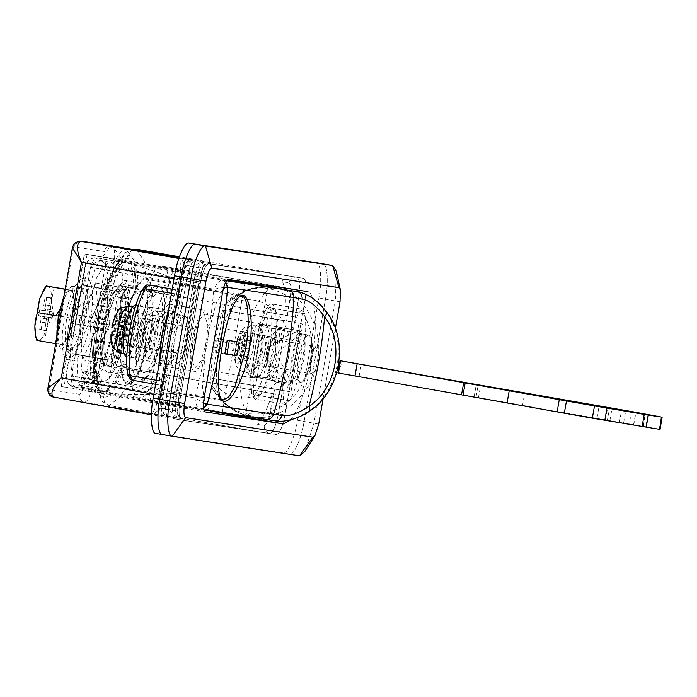 <?xml version="1.0" encoding="UTF-8"?>
<svg xmlns="http://www.w3.org/2000/svg" width="697" height="697" viewBox="0 0 697 697"><rect width="100%" height="100%" fill="white"/><g stroke="black" fill="none" stroke-linecap="round" stroke-linejoin="round"><path stroke-width="0.52" stroke-dasharray="3.48 2.61" d="M125.652 356.437C129.921 357.143 133.85 348.97 137.431 331.92C139.67 317.118 139.13 308.213 135.793 305.199L142.371 306.358C138.119 306.514 134.312 314.748 130.94 331.066C128.762 345.102 129.189 353.945 132.23 357.596L126.357 356.733M132.23 357.596C136.499 358.302 140.428 350.129 144 333.07C146.248 318.276 145.699 309.372 142.371 306.358M119.44 352.734L120.764 352.525C124.362 349.563 127.263 342.236 129.485 330.535L130.539 322.241C131.053 311.289 129.869 306.061 126.985 306.558M136.917 331.842C139.121 316.029 138.267 307.804 134.338 307.177L129.956 312.631L124.885 329.986L123.691 346.792L126.749 354.695L132.221 348.387L136.917 331.842M132.369 306.898L134.338 307.177M113.01 334.412L112.13 335.614L111.372 339.787L111.058 335.588L113.803 319.853L115.528 315.976L114.839 320.115L115.266 321.5L119.509 316.586L119.823 320.777L116.965 324.732L115.772 328.217L115.719 331.877L117.079 336.52L115.353 340.397L113.01 334.412L122.541 336.093L123.578 341.844L115.353 340.397M122.541 336.093L119.596 341.234L119.283 337.043L122.036 329.385L122.027 321.3L123.752 317.423L115.528 315.976M123.752 317.423L124.789 323.181L127.734 318.032L128.056 322.232L125.303 329.89L125.303 337.975L123.578 341.844M124.789 323.181L115.266 321.5M124.118 321.744L114.839 320.115M125.922 322.023L116.643 320.393M127.734 318.032L119.509 316.586M128.056 322.232L119.823 320.777M126.253 326.362L116.965 324.732M125.303 329.89L115.772 328.217M125.007 333.506L115.719 331.877M125.303 337.975L117.079 336.52M123.212 337.531L113.933 335.893M121.409 337.252L112.13 335.614M119.596 341.234L111.372 339.787M119.283 337.043L111.058 335.588M121.086 332.905L111.799 331.275M122.036 329.385L111.834 327.651M122.332 325.769L113.045 324.131M122.027 321.3L113.803 319.853M133.868 331.519C135.436 323.521 137.37 318.947 139.67 317.797L150.064 319.627C152.312 320.28 152.782 325.22 151.467 334.455C149.899 342.454 147.964 347.019 145.664 348.169L135.27 346.339C133.022 345.686 132.552 340.746 133.868 331.519M145.664 348.169C143.408 347.515 142.946 342.575 144.253 333.34C145.821 325.351 147.764 320.777 150.064 319.627M139.67 317.797C141.927 318.451 142.397 323.391 141.082 332.626C139.513 340.624 137.579 345.189 135.27 346.339M142.266 289.847L142.014 290.902C144.506 286.702 146.231 286.972 147.172 291.695L147.93 307.569L139.051 358.424L143.042 360.027L150.143 361.273L159.325 308.64L152.451 307.577L174.938 311.533L169.911 316.394L164.901 330.909M147.93 307.569L152.225 307.386L174.938 311.533M152.451 307.577C144.122 304.816 134.434 360.34 143.268 360.218L172.629 365.228L165.851 381.817L162.018 385.415L159.665 380.867L158.811 365.794M165.72 364.165L162.636 358.005L162.828 342.802M165.755 364.174L172.629 365.228M168.909 307.926L174.842 293.89L178.676 290.292L181.028 294.84L181.812 312.596M101.623 261.026L99.871 260.321L93.433 263.736L85.809 276.552L73.734 319.095C68.123 347.664 70.014 381.729 77.602 382.374L78.526 382.636L84.964 379.212L92.588 366.404L104.663 323.852C109.96 296.687 108.68 263.597 101.623 261.026M84.25 320.951C78.639 349.511 80.53 383.585 88.118 384.221L89.042 384.483L95.489 381.067L103.112 368.251L115.188 325.708C120.476 298.534 119.204 265.444 112.147 262.874L110.396 262.168L103.949 265.583L96.325 278.399L84.25 320.951M79.475 319.984L95.907 283.034L98.922 322.972L82.49 359.913L79.475 319.984L90 321.831L93.006 361.769L109.438 324.819L106.432 284.89L90 321.831L93.006 361.769L109.438 324.819L106.432 284.89L90 321.831L103.147 324.149L106.162 364.078L122.594 327.137L119.579 287.199L103.147 324.149M82.49 359.913L106.162 364.078M95.907 283.034L119.579 287.199M98.922 322.972L122.594 327.137M154.595 333.079C156.503 323.408 158.838 317.963 161.591 316.743L82.69 302.855C85.313 303.796 85.844 309.677 84.293 320.515C82.507 329.698 80.268 335.126 77.559 336.808L156.45 350.687C153.628 350.286 153.009 344.414 154.595 333.079M77.559 336.808C74.736 336.398 74.117 330.535 75.694 319.2C77.611 309.529 79.937 304.084 82.69 302.855M161.591 316.743C164.204 317.675 164.736 323.565 163.185 334.394C161.408 343.577 159.16 349.005 156.45 350.687M262.316 324.305C260.138 324.61 262.656 326.022 269.878 328.531C277.171 328.827 282.163 328.731 284.846 328.235C285.909 329.272 282.93 329.681 275.907 329.454C269.547 327.555 265.017 325.839 262.316 324.305L261.445 324.305L252.14 377.652L252.967 377.905C256.034 377.312 260.878 377.208 267.474 377.574C274.182 379.769 276.848 381.215 275.481 381.912L261.48 376.659C253.839 376.537 250.998 376.955 252.967 377.905M284.846 328.235L275.481 381.912L289.935 384.456L278.87 374.455L261.898 352.011L286.284 336.163L299.379 330.787L300.058 331.763L292.479 340.545L275.472 354.102L286.885 372.729L290.998 383.716L289.935 384.456M142.737 372.154C147.276 376.241 157.33 354.79 160.484 333.793C163.952 315.985 163.115 294.291 158.489 292.601L157.339 292.139L148.121 302.786L140.202 330.674C136.525 349.397 137.762 371.736 142.737 372.154L105.264 365.559C109.795 369.645 119.849 348.204 123.012 327.198C126.479 309.39 125.643 287.695 121.017 286.014L119.867 285.543L110.649 296.19L102.729 324.079C99.052 342.811 100.29 365.141 105.264 365.559M141.325 379.604C146.701 384.448 158.628 358.999 162.375 334.081C166.487 312.953 165.494 287.216 160.005 285.212L158.646 284.664L153.636 287.321L147.703 297.288L138.311 330.387C133.946 352.604 135.418 379.098 141.325 379.604L154.473 381.912C159.848 386.757 171.776 361.316 175.522 336.398C179.643 315.262 178.641 289.525 173.152 287.53L171.793 286.981L166.783 289.638L160.859 299.605L151.458 332.696C147.093 354.912 148.566 381.416 154.473 381.912M157.696 364.993C161.146 368.112 168.822 351.758 171.227 335.736C173.806 319.113 173.3 308.64 169.702 304.319L168.831 303.97L161.8 312.082L155.762 333.358C153.105 350.887 153.749 361.429 157.696 364.993L158.114 365.123M193.853 371.362C197.312 374.472 204.979 358.119 207.384 342.096C209.963 325.473 209.457 315.009 205.868 310.688L204.988 310.331L197.957 318.442L191.919 339.718C189.262 357.247 189.906 367.789 193.853 371.362L158.114 365.115M198.384 320.698L192.86 339.866L191.536 359.086L194.968 367.755L201.137 360.628L206.443 341.948L207.898 325.665L204.369 314.077L198.384 320.698M105.813 359.443L108.07 359.791L120.686 331.423L122.236 322.493L119.928 291.834L117.671 291.485L105.055 319.853L103.496 328.784L105.813 359.443L72.932 353.658L70.624 322.999L72.183 314.068L84.799 285.709L86.019 285.596L87.055 286.049L89.364 316.717L87.813 325.638L75.198 354.006L72.932 353.658M108.07 359.791L75.198 354.006M120.686 331.423L87.813 325.638M122.236 322.493L89.364 316.717M119.928 291.834L87.055 286.049M117.671 291.485L84.799 285.709M105.055 319.853L72.183 314.068M103.496 328.784L70.624 322.999M259.885 324.41L266.463 325.569C262.185 324.863 258.265 333.035 254.684 350.086C252.445 364.888 252.985 373.792 256.322 376.807L249.744 375.648C253.996 375.491 257.803 367.249 261.175 350.94C263.353 336.904 262.926 328.06 259.885 324.41C255.616 323.704 251.687 331.877 248.106 348.927C245.867 363.729 246.416 372.634 249.744 375.648M256.322 376.807C260.573 376.65 264.381 368.408 267.744 352.098C269.922 338.062 269.495 329.219 266.463 325.569M248.298 366.439L253.229 349.554L254.37 332.939L251.417 325.525L250.249 325.769C246.651 328.723 243.75 336.059 241.528 347.759L240.474 356.045C239.96 366.997 241.145 372.233 244.028 371.736L248.298 366.439M250.319 373.679L251.199 373.67L255.581 368.216L260.652 350.861L261.828 333.767L258.787 326.152L253.255 332.626L248.629 349.014L247.435 365.812L250.319 373.679L244.028 371.736M239.001 340.537L243.244 335.623L243.567 339.814L240.709 343.76L239.507 347.237L239.463 350.905L240.813 355.557L239.097 359.434L236.753 353.449L235.874 354.651L235.116 358.824L234.793 354.625L235.542 350.303L237.546 338.881L239.263 335.013L238.574 339.143L239.001 340.537L248.533 342.21L247.496 336.459L239.263 335.013M248.533 342.21L251.478 337.069L251.791 341.26L249.038 348.918L249.047 357.003L247.322 360.88L239.097 359.434M247.322 360.88L246.285 355.122L243.34 360.271L243.026 356.071L245.78 348.413L245.771 340.328L247.496 336.459M246.285 355.122L236.753 353.449M246.956 356.559L237.677 354.921M245.152 356.28L235.874 354.651M243.34 360.271L235.116 358.824M243.026 356.071L234.793 354.625M244.821 351.941L235.542 350.303M245.78 348.413L236.248 346.74M246.067 344.797L236.788 343.168M245.771 340.328L237.546 338.881M247.862 340.772L238.574 339.143M249.665 341.051L240.378 339.422M251.478 337.069L243.244 335.623M251.791 341.26L243.567 339.814M249.996 345.398L240.709 343.76M249.038 348.918L244.037 347.977C245.501 338.35 245.135 332.574 242.965 330.648L241.885 330.761L237.146 339.866L234.758 353.423L237.146 339.866C238.627 333.802 241.45 329.402 245.597 326.675L251.329 325.516L258.692 326.135M248.751 352.534L239.463 350.905M249.047 357.003L240.813 355.557M294.239 381.329C290.483 380.24 289.699 372.006 291.886 356.62C294.509 343.29 297.732 335.675 301.566 333.767C305.321 334.848 306.096 343.081 303.918 358.467C301.296 371.797 298.072 379.421 294.239 381.329L270.384 377.182C274.296 377.033 277.807 369.445 280.908 354.425C282.912 341.495 282.52 333.349 279.724 329.986L277.371 330.265L270.715 344.266L268.876 352.569L269.295 376.18L270.384 377.182M301.566 333.767L308.144 334.917C311.89 336.006 312.674 344.24 310.487 359.626C307.874 372.956 304.641 380.571 300.808 382.487L299.963 382.383C303.883 382.244 307.394 374.655 310.487 359.626C312.5 346.697 312.108 338.559 309.311 335.196L279.07 329.716M300.808 382.487C297.061 381.398 296.277 373.165 298.464 357.779C301.078 344.449 304.31 336.834 308.144 334.917M170.495 362.309C166.74 361.22 165.964 352.987 168.143 337.601C170.765 324.271 173.989 316.656 177.822 314.739C181.577 315.828 182.361 324.061 180.174 339.448C177.552 352.778 174.328 360.401 170.495 362.309L146.64 358.162C150.552 358.014 154.063 350.425 157.165 335.405C159.169 322.476 158.777 314.33 155.98 310.967L153.628 311.245L146.98 325.246L145.133 333.549L145.551 357.16L146.64 358.162M177.822 314.739L184.4 315.898C188.146 316.987 188.931 325.22 186.752 340.606C184.13 353.937 180.906 361.551 177.064 363.468L176.228 363.364C180.14 363.215 183.651 355.636 186.752 340.606C188.756 327.677 188.364 319.531 185.568 316.177L155.335 310.696M177.064 363.468C173.318 362.379 172.534 354.146 174.72 338.759C177.334 325.429 180.567 317.815 184.4 315.898M176.193 308.457L177.09 304.502L182.161 305.417C179.521 316.185 175.478 326.423 170.024 336.137C171.863 347.132 172.203 358.136 171.035 369.166L166.182 368.277L166.461 364.2L170.024 336.137L173.309 319.897L177.308 304.528C182.553 286.85 188.181 274.209 194.184 266.585C198.41 262.56 203.681 261.096 210.006 262.185L282.311 274.906C281.475 274.662 281.579 276.953 282.625 281.788L289.168 282.79C290.3 278.765 292.888 276.892 296.931 277.153L296.931 277.153C299.815 278.931 300.346 285.988 298.534 298.333L278.364 413.852C275.899 426.094 272.989 432.628 269.652 433.447L175.104 418.914C172.246 417.146 171.715 410.08 173.536 397.743L193.696 282.215C196.171 269.974 199.072 263.44 202.409 262.621L303.509 278.312C306.392 280.081 306.924 287.147 305.103 299.492L284.942 415.011C282.468 427.252 279.567 433.787 276.23 434.606L181.708 420.073C178.824 418.296 178.284 411.239 180.105 398.893L200.266 283.374C202.74 271.133 205.65 264.599 208.978 263.78L303.509 278.312C306.392 280.081 306.924 287.147 305.103 299.492L284.942 415.011C282.468 427.252 279.567 433.787 276.23 434.606L181.725 420.073L151.38 414.732L181.725 420.073C178.798 418.374 178.266 411.317 180.122 398.902L200.283 283.374L174.006 278.748M299.449 455.838L289.595 454.104C293.576 456.274 301.566 438.317 304.11 421.45L325.464 299.126C328.784 282.381 327.311 262.969 322.798 263.832C327.311 262.969 328.784 282.381 325.464 299.126L304.11 421.45C301.566 438.317 293.576 456.274 289.595 454.104L162.41 434.553L283.017 452.945C286.998 455.115 294.988 437.158 297.541 420.291L318.886 297.976C322.206 281.222 320.742 261.811 316.22 262.673M155.84 433.395L283.017 452.945M146.779 279.506C140.899 274.209 127.865 302.01 123.77 329.245C119.274 352.342 120.363 380.466 126.357 382.653L127.847 383.254L133.327 380.344L139.801 369.454L150.073 333.288C154.839 309.006 153.235 280.046 146.779 279.506L239.942 295.807M242.112 296.277C236.231 290.98 223.197 318.79 219.102 346.017C214.606 369.114 215.695 397.238 221.69 399.425M229.296 340.606L217.307 338.542L214.929 352.133L224.835 353.658M214.929 352.133L224.791 353.867M229.33 340.397L239.193 342.131M217.307 338.542L227.17 340.284M338.402 373.026L659.571 429.387M463.705 382.627L461.571 394.859L463.461 395.147L461.519 394.807M643.322 426.52L607.418 420.491L643.322 426.52L645.457 414.288M647.992 414.75L645.744 426.965L647.879 414.732M609.439 408.242L607.305 420.474L609.553 408.259M522.55 405.253L524.684 393.021M474.117 396.785L476.251 384.552M359.068 376.546L361.203 364.313M463.461 395.147L465.596 382.914M123.517 329.202C118.202 355.949 120.781 386.504 128.021 384.308C134.338 386.844 146.422 359.033 150.325 333.323C155.64 306.584 153.061 276.029 145.821 278.225C139.505 275.681 127.42 303.5 123.517 329.202M223.998 401.219L128.021 384.308M242.652 295.24L145.821 278.225M259.746 386.574L274.601 389.092L250.859 384.953L245.614 415.046L248.263 415.891C236.074 413.556 220.836 404.077 211.557 387.253L210.895 383.986C210.677 372.851 211.714 360.584 214.023 347.202L215.207 340.406C217.577 327.032 220.757 315.07 224.765 304.537L226.577 301.54C228.677 299.902 230.306 300.799 231.465 304.232C261.157 287.547 296.495 319.723 288.593 356.193C283.688 393.134 239.533 411.77 217.168 386.147C214.903 389.083 213.047 389.484 211.609 387.349C225.114 409.226 243.68 417.66 267.308 412.65C287.826 408.085 307.769 384.178 311.071 360.183C316.089 336.485 305.408 307.342 287.626 296.216C267.073 283.644 246.721 285.413 226.577 301.54L249.988 288.61L269.983 286.85M269.434 418.67L267.308 419.132L263.1 418.662L251.251 416.588L251.329 416.118C245.449 414.741 244.159 414.628 247.479 415.769C232.693 412.066 221.515 402.735 213.927 387.767C221.733 402.396 232.92 411.709 247.496 415.691L256.043 417.05C263.597 417.468 268.057 418.008 269.434 418.67L274.601 389.092M285.631 289.551L291.668 291.512C290.457 291.729 286.066 290.701 278.495 288.436L276.456 287.948M269.992 286.789C266.463 286.815 267.7 287.199 273.703 287.948L273.782 287.478M268.972 286.737L267.97 286.911L262.725 317.004L286.502 321.151L271.603 318.616M286.511 321.151L291.668 291.512M96.953 257.881L125.965 262.342L96.953 257.881C97.955 257.036 85.862 257.759 85.078 266.315L85.513 266.376C87.212 260.338 91.098 257.515 97.153 257.916L98.425 258.16C94.644 258.151 92.039 261.209 90.601 267.343L71.625 376.066C70.937 382.278 72.357 386.007 75.895 387.271L73.769 386.852C69.369 386.391 66.816 382.453 66.102 375.038L66.537 375.099C66.041 381.39 68.742 385.371 74.623 387.027L103.435 391.453C96.203 388.769 92.396 384.622 92.021 379.02L71.625 376.066L194.899 397.9C204.299 362.205 210.625 325.961 213.874 289.177L90.601 267.343L110.997 270.288C113.263 265.087 118.246 262.438 125.965 262.342L227.022 280.055M223.676 287.425L213.874 289.177C216.837 283.426 219.572 280.394 222.073 280.055L225.732 281.963M98.425 258.16L174.494 271.656C172.264 271.969 170.495 275.176 169.205 281.292L150.23 390.015C149.35 396.236 149.933 399.825 151.963 400.766L199.542 409.165C197.286 408.067 195.744 404.304 194.899 397.9L203.524 402.84M203.594 408.625L199.542 409.165L203.576 408.494M297.532 291.729C307.081 293.306 316.499 299.954 325.787 311.681C348.378 340.119 339.308 392.062 308.388 411.343C295.606 419.306 284.472 422.478 274.993 420.84L263.1 418.662M269.974 286.876C254.893 285.787 241.206 290.832 228.895 302.019L247.444 289.839L268.249 286.624M213.927 387.767C213.151 387.793 212.141 386.53 210.895 383.986M224.765 304.537C226.778 302.568 228.154 301.731 228.895 302.019M211.81 378.227L223.667 310.27L277.659 319.331L302.812 324L290.954 391.958L211.81 378.227L287.094 391.2L298.952 323.251L267.482 317.98L255.625 385.938M223.667 310.27L267.482 317.98M277.659 319.331L265.801 387.288M273.703 287.948C263.17 287.835 247.574 317.553 243.436 345.616L215.207 340.406M214.023 347.202L242.251 352.412C236.632 380.24 241.31 413.077 251.329 416.118M242.251 352.412L243.436 345.616M103.435 391.453L222.334 412.145L251.251 416.588M217.168 386.147L218.388 379.168M230.245 311.21L231.465 304.232M91.202 388.395L89.835 353.057L96.404 308.283L108.627 269.478L122.315 250.005L126.314 249.212L133.946 260.347L136.342 286.876L135.218 291.607L130.147 299.335L125.721 335.179L115.998 367.075L109.359 378.436L102.947 382.026L97.214 373.392L92.614 387.419L91.202 388.395L91.568 388.996L78.412 386.687L78.055 386.077L76.687 350.739L83.257 305.966L95.48 267.169L109.168 247.696L113.167 246.895L120.799 258.029L123.195 284.568L122.071 289.299L116.991 297.027L112.574 332.861L102.842 364.758L96.212 376.119L89.8 379.717L84.058 371.074L79.458 385.101L78.055 386.077L91.202 388.395M84.058 371.074L97.214 373.392M116.991 297.027L130.147 299.335M264.825 351.645C263.257 359.643 261.314 364.217 259.014 365.359L269.399 367.188C267.151 366.535 266.681 361.595 267.997 352.368C269.565 344.37 271.499 339.796 273.799 338.646L263.414 336.825C265.662 337.47 266.132 342.419 264.825 351.645M273.799 338.646C276.056 339.3 276.526 344.24 275.21 353.475C273.642 361.473 271.708 366.038 269.399 367.188M259.014 365.359C256.766 364.705 256.296 359.765 257.602 350.539C259.179 342.541 261.114 337.967 263.414 336.825M251.521 391.47L250.763 375.596L259.563 324.497L265.757 309.921C268.249 305.73 269.966 305.992 270.906 310.714C274.452 330.404 266.733 374.664 256.679 392.263C254.178 396.454 252.462 396.192 251.521 391.47L251.399 392.568L253.821 394.685L256.174 399.233L260.007 395.635L256.679 392.263M265.757 309.921L259.641 324.741L262.22 324.297L269.321 325.543L260.138 378.183L289.499 383.193C297.828 385.955 307.516 330.43 298.682 330.561L269.321 325.543L291.808 329.498L298.586 312.909L302.42 309.311L304.772 313.859C308.553 334.856 300.311 382.078 289.595 400.845L285.761 404.434L283.4 399.886L282.616 382.139L289.499 383.193M289.595 400.845L260.007 395.635C270.732 376.868 278.966 329.655 275.184 308.658L272.832 304.11L268.998 307.708L262.22 324.297L253.037 376.929L250.606 375.84L251.399 392.577C253.002 397.595 254.588 399.817 256.174 399.233L285.761 404.434M291.808 329.498L276.195 326.597C285.029 326.475 275.341 382 267.012 379.238M283.4 399.886L253.821 394.685L253.037 376.929L282.616 382.139M56.684 337.853L60.264 348.552C63.793 351.741 71.634 335.013 74.091 318.642C76.731 301.653 76.217 290.945 72.54 286.528L71.643 286.171L64.124 295.223M68.811 350.06C72.34 353.24 80.181 336.52 82.638 320.15C85.278 303.151 84.764 292.452 81.087 288.035L80.19 287.669L73.002 295.972L66.834 317.719C64.115 335.632 64.777 346.409 68.811 350.06L60.264 348.552M66.999 359.53C71.617 363.686 81.837 341.87 85.051 320.515C88.58 302.402 87.726 280.342 83.021 278.634L81.854 278.155L72.479 288.976L64.42 317.344C60.683 336.39 61.946 359.103 66.999 359.53L72.261 360.454C76.87 364.609 87.099 342.802 90.305 321.439C93.834 303.326 92.98 281.266 88.275 279.558L87.108 279.088L77.733 289.908L69.683 318.268C65.945 337.313 67.2 360.027 72.261 360.454M36.81 340.363L63.087 344.823L65.013 342.227L69.717 332.086L63.061 344.806L55.124 343.586M56.344 339.796L55.899 315.793M64.612 289.22L70.928 290.248C68.297 290.205 65.535 294.378 62.66 302.768L64.481 293.193M62.66 302.768L62.556 303.073C56.893 319.609 56.222 344.745 61.441 344.606L65.013 342.227M59.541 309.956L62.556 303.073M65.187 289.15L72.549 290.44L74.518 304.589L73.542 293.716L70.928 290.248L72.575 290.457L73.542 293.716M44.747 341.582L46.708 328.043L53.469 315.009L71.774 318.233L69.822 331.781L74.509 304.911L71.774 318.233M53.469 315.009L51.508 300.538L54.235 287.216M47.684 323.068L46.359 330.474L44.913 330.247L46.394 318.904L45.732 316.952L43.876 316.534L44.878 310.827L46.769 310.984L48.058 309.329L50.515 298.133L51.961 298.36L50.48 309.703L51.142 311.655L52.998 312.073L51.996 317.78L50.106 317.623L48.816 319.278L47.684 323.068L42.421 322.145L41.097 329.55L39.651 329.324L41.132 317.98L40.47 316.029L38.623 315.61L39.616 309.904L41.506 310.06L42.805 308.405L45.261 297.21L46.699 297.436L45.227 308.78L45.889 310.731L47.736 311.15L46.743 316.856L44.843 316.699L43.554 318.346L42.421 322.145M50.515 298.133L45.261 297.21L50.515 298.133M46.359 330.474L39.651 329.324L46.359 330.474M48.816 319.278L43.554 318.346M50.106 317.623L44.843 316.699M51.996 317.78L46.743 316.856M52.998 312.073L47.736 311.15M51.142 311.655L45.889 310.731M50.48 309.703L45.227 308.78M50.698 305.765L45.444 304.842M49.191 305.539L43.937 304.615M48.058 309.329L42.805 308.405M46.769 310.984L41.506 310.06M44.878 310.827L39.616 309.904M43.876 316.534L38.623 315.61M45.732 316.952L40.47 316.029M46.394 318.904L41.132 317.98M46.176 322.842L40.914 321.909M35.817 337.087L38.431 340.563C41.071 340.598 43.824 336.424 46.708 328.043M51.508 300.538C51.63 291.729 50.437 286.955 47.919 286.197L44.355 288.584M46.812 327.729L51.5 300.86M310.897 359.913C312.43 352.177 314.295 347.82 316.499 346.836L273.764 339.317C275.855 340.066 276.282 344.78 275.036 353.449C273.616 360.793 271.821 365.132 269.652 366.474L312.387 373.993C310.13 373.679 309.634 368.983 310.897 359.913M269.652 366.474C267.395 366.16 266.899 361.464 268.162 352.394C269.695 344.658 271.56 340.302 273.764 339.317M316.499 346.836C318.59 347.585 319.017 352.299 317.771 360.968C316.351 368.312 314.556 372.651 312.387 373.993M187.162 340.885C188.687 333.149 190.551 328.792 192.755 327.817L150.021 320.298C152.112 321.047 152.538 325.76 151.301 334.429C149.872 341.774 148.078 346.113 145.908 347.454L188.643 354.973C186.387 354.651 185.89 349.955 187.162 340.885M145.908 347.454C143.652 347.132 143.155 342.436 144.427 333.366C145.952 325.63 147.816 321.273 150.021 320.298M192.755 327.817C194.846 328.566 195.273 333.279 194.036 341.948C192.607 349.293 190.812 353.632 188.643 354.973M107.46 371.893C112.644 376.563 124.144 352.029 127.76 327.999C131.724 307.63 130.766 282.808 125.477 280.882L124.162 280.351L113.611 292.522L104.55 324.436C100.342 345.86 101.762 371.414 107.46 371.893L141.648 377.905C146.832 382.583 158.332 358.049 161.939 334.02C165.912 313.641 164.954 288.819 159.665 286.894L158.35 286.362L147.799 298.543L138.738 330.448C134.53 351.872 135.95 377.425 141.648 377.905M167.097 334.813L170.382 287.356L167.315 271.699L161.904 265.975L154.926 269.678L146.666 283.566L133.589 329.655C130.827 345.128 129.677 359.974 130.13 374.202L133.066 391.984L138.686 398.475L144.645 395.922L151.624 385.877C158.524 371.649 163.682 354.625 167.097 334.813M290.78 419.803L296.269 411.326C303.169 397.09 308.327 380.074 311.742 360.262C318.207 327.59 315.358 289.743 306.549 291.424L234.227 278.704L230.332 279.715M229.304 280.438L216.018 303.631L205.903 342.384L202.452 386.931L204.901 403.319L209.658 410.725M105.918 365.681C110.457 369.758 120.511 348.317 123.665 327.311C127.133 309.503 126.296 287.809 121.67 286.127L120.52 285.665L111.302 296.303L103.383 324.201C99.706 342.924 100.943 365.254 105.918 365.681L108.549 366.143C113.088 370.229 123.142 348.779 126.296 327.773C129.764 309.965 128.928 288.27 124.301 286.589L123.151 286.127L113.933 296.765L106.014 324.663C102.337 343.386 103.574 365.716 108.549 366.143M144.288 325.987L142.702 333.105L143.059 353.344L143.991 354.198C147.355 354.076 150.36 347.568 153.018 334.691L154.02 320.045L151.423 313.511L149.986 313.981L144.288 325.987M185.568 316.177C181.629 315.523 178.014 323.051 174.72 338.759C172.656 352.386 173.152 360.593 176.228 363.364M268.031 345.006L266.446 352.124L266.803 372.364L267.735 373.217C271.098 373.095 274.104 366.596 276.761 353.71L277.763 339.064L275.158 332.53L273.729 333.009L268.031 345.006M309.311 335.196C305.373 334.543 301.757 342.07 298.464 357.779C296.391 371.414 296.896 379.612 299.963 382.383M203.149 266.89C206.085 263.231 208.464 261.819 210.285 262.664L192.555 259.937C188.512 259.676 185.933 261.558 184.792 265.583L202.418 268.293L205.258 261.671L210.18 262.647C206.138 262.386 203.559 264.268 202.418 268.293L198.967 281.71L178.807 397.238L177.517 410.995L159.892 408.285C156.982 412.066 153.845 413.879 150.482 413.739L182.902 418.941L177.97 417.965L177.517 410.995C177.221 415.159 179.016 417.817 182.902 418.941M163.342 394.859L183.503 279.331L184.792 265.583C183.328 261.096 180.985 258.387 177.761 257.446C180.645 259.223 181.176 266.28 179.356 278.626L159.195 394.145L163.342 394.859L159.892 408.285C159.596 412.45 161.39 415.107 165.276 416.231M179.007 257.663L210.041 262.63M228.346 279.41L112.383 259.005C139.487 265.487 167.437 275.097 196.24 287.844L222.535 292.47M204.16 397.795L177.857 393.169C146.457 395.321 116.922 394.772 89.26 391.514L61.449 386.53L95.106 391.705L174.145 405.532L203.89 410.106M89.477 391.548L205.223 411.918L89.477 391.548M162.732 408.276C160.807 407.1 160.449 402.387 161.66 394.162L166.182 368.277C165.145 386.591 166.174 400.261 169.275 409.287L162.732 408.276C162.436 412.45 164.231 415.098 168.116 416.231L108.985 405.506L120.956 396.323L133.022 369.079L272.405 393.605C267.709 407.789 262.813 418.087 257.716 424.49C255.076 428.786 254.187 431.025 255.05 431.199L269.652 433.447C272.989 432.628 275.899 426.094 278.364 413.852L284.942 415.011L278.364 413.852L281.632 395.164L272.405 393.605M255.05 431.199L182.727 418.479C176.393 417.459 171.906 414.393 169.275 409.287M177.308 304.528L181.603 278.608C182.658 271.952 184.67 266.707 187.632 262.891C188.129 261.27 190.664 260.277 195.256 259.92L195.395 259.937C192.058 260.756 189.157 267.291 186.683 279.532L182.161 305.417M282.625 281.788C285.282 289.386 286.415 300.607 286.049 315.453L295.267 317.022L298.534 298.333L305.103 299.492L298.534 298.333C300.346 285.988 299.815 278.931 296.931 277.153L209.004 263.78C205.659 264.494 202.757 271.028 200.283 283.374M121.949 357.265L121.757 359.112L111.903 357.378L110.962 355.801L110.936 356.559L112.086 355.522L111.903 357.378L113.96 365.725L112.975 364.148L110.962 355.993C117.035 336.337 120.537 316.29 121.461 295.842L122.811 294.875L132.665 296.608L132.221 298.421C131.315 318.424 127.891 338.036 121.949 357.265L112.086 355.522C118.028 336.303 121.452 316.682 122.358 296.687L121.461 295.842L126.349 288.114L121.618 295.319M136.481 249.247L144.549 261.732L146.666 290.937C142.571 290.44 139.679 291.111 138.006 292.94C138.172 263.239 133.336 251.112 123.517 256.583C115.101 261.541 102.868 293.733 98.111 323.443C92.518 353.03 93.171 387.192 99.453 394.424C106.911 402.544 115.606 392.498 125.556 364.296C126.514 366.561 129.006 368.155 133.022 369.079L113.96 365.725L116.608 366.134L130.243 287.983L128.353 289.063L126.14 288.724L127.603 287.582L286.049 315.453M295.267 317.022L127.568 287.573L122.811 294.875L122.358 296.687L132.221 298.421M281.632 395.164L116.608 366.134L115.188 364.487L112.975 364.148L112.975 364.801L110.936 356.559M72.392 247.862L73.812 246.834L104.254 251.521C106.171 252.697 106.528 257.411 105.317 265.635L85.156 381.154C83.509 389.318 81.566 393.674 79.345 394.223C79.049 398.388 80.843 401.045 84.738 402.169L54.296 397.49C50.402 396.366 48.607 393.709 48.903 389.545L73.473 246.843L79.031 241.171M73.812 246.834C74.945 242.817 77.533 240.935 81.566 241.197M52.118 396.785L47.901 388.177M323.103 398.78L335.379 328.444M336.294 271.333L335.327 300.869L313.972 423.184L304.737 451.639M112.383 259.005L84.354 253.987L61.231 386.495L84.581 254.022L118.229 259.188L95.106 391.705M234.227 278.704L197.277 273.024L118.229 259.188M132.665 296.608L133.815 294.857L136.969 294.526L138.006 292.94M133.815 294.857C133.963 267.273 129.476 256.017 120.354 261.087C112.548 265.705 101.187 295.589 96.77 323.181C91.577 350.652 92.178 382.374 98.016 389.083C104.942 396.628 113.019 387.305 122.254 361.116L125.111 362.484L125.556 364.296M122.254 361.116L121.757 359.112M136.969 294.526L135.131 269.138L128.109 258.282L123.16 259.894L109.743 282.755L98.965 323.574L95.297 365.489L100.255 391.174L104.201 394.153L114.613 386.173L125.111 362.484M110.962 335.353L112.905 344.98L113.986 344.867C116.591 342.732 118.69 337.426 120.302 328.958L121.06 322.955L118.987 311.568L113.402 320.847M112.905 344.98L112.905 334.543M132.43 380.213L136.263 376.615L143.042 360.027L152.225 307.386L151.441 289.638L149.088 285.082M165.851 381.817L136.263 376.615L132.935 373.235C130.435 377.434 128.718 377.173 127.778 372.451C124.232 352.76 131.96 308.492 142.014 290.902M139.051 358.424L132.935 373.235M127.656 373.548L127.778 372.451M147.172 291.695L151.441 289.638L181.028 294.84M171.462 293.298L174.842 293.89M156.285 380.274L159.665 380.867M207.898 325.665L292.479 340.545M234.811 352.673C233.251 370.638 241.197 365.411 244.037 347.977M242.965 330.648L239.141 340.415M202.409 262.621L208.978 263.78M193.696 282.215L200.266 283.374M173.536 397.743L180.105 398.893M297.541 420.291L318.686 424.125M318.886 297.976L340.031 301.81M605.571 419.577L607.706 407.344M633.59 424.508L635.725 412.275M633.712 425.118L635.847 412.885M629.565 424.403L631.7 412.18M609.849 420.936L611.983 408.703M619.45 422.338L621.585 410.106M623.597 423.053L625.732 410.821M596.989 418.078L599.124 405.846M478.499 397.499L480.634 385.275M476.007 397.072L478.142 384.849M339.561 373.2L341.696 360.968M659.275 429.291L661.409 417.059M643 426.198L645.134 413.966M174.494 271.656L222.073 280.055L225.662 282.085M199.542 409.165L74.623 387.027M222.169 280.072L226.473 280.734M265.94 419.376L203.82 409.827M256.043 417.05C281.841 421.119 313.998 391.845 317.283 361.307C324.541 331.441 304.171 293.184 278.495 288.436M172.577 403.624L195.108 274.505M222.334 412.145L244.874 283.034M106.833 392.054L129.363 262.943M92.021 379.02L110.997 270.288M66.537 375.099L85.513 266.376M79.458 385.101L92.614 387.419M122.071 289.299L135.218 291.607M123.195 284.568L136.342 286.876M298.586 312.909L268.998 307.708L266.69 308.118L266.001 308.867C271.046 301.958 271.638 304.545 272.832 304.11L302.42 309.311M304.772 313.859L275.184 308.658L270.906 310.714M166.182 368.277L161.66 394.162L166.522 395.051C164.701 407.397 165.233 414.454 168.116 416.231C163.656 414.227 161.556 412.415 161.774 410.794C160.301 406.22 160.188 400.662 161.443 394.127M171.035 369.166L166.522 395.051L176.385 396.785L196.545 281.266C199.02 269.025 201.921 262.49 205.258 261.671L195.395 259.937C191.353 259.676 188.765 261.549 187.632 265.574L194.184 266.585M187.632 265.574C185.411 266.123 183.477 270.48 181.821 278.643L199.081 281.727L203.149 266.873M289.168 282.79C291.093 283.975 291.451 288.68 290.24 296.913L286.972 315.602M290.24 296.913L298.534 298.333M273.337 393.744L270.079 412.432C268.423 420.596 266.489 424.952 264.268 425.492L257.716 424.49M264.268 425.492C263.971 429.666 265.766 432.314 269.652 433.447M270.079 412.432L278.364 413.852M130.243 287.983L127.603 287.582M128.353 289.063L115.188 364.487M79.345 394.223L48.903 389.545M85.156 381.154L93.45 382.583L113.611 267.056C115.432 254.71 114.9 247.653 112.017 245.875C107.974 245.614 105.386 247.496 104.254 251.521M84.738 402.169C88.075 401.35 90.976 394.824 93.45 382.583L159.195 394.145C156.72 406.395 153.819 412.92 150.482 413.739L84.738 402.169M105.317 265.635L183.503 279.331M178.807 397.238L177.726 412.554C177.962 416.841 182.98 419.603 182.989 418.914L177.979 417.965C175.095 416.196 174.564 409.13 176.385 396.785L178.807 397.238M153.845 394.267L180.122 398.902M178.807 258.465L209.004 263.78M177.979 417.965L168.116 416.231L177.953 417.965M197.277 273.024L174.145 405.532M196.24 287.844L177.857 393.169M87.081 254.492L63.958 387.009M180.689 270.183L157.566 402.692M133.319 249.631L130.792 251.103L115.353 277.389L102.964 324.34L98.747 372.538L104.437 402.073L108.985 405.506L101.474 400.975L94.034 372.006L97.955 323.025L106.258 288.732L114.726 267.404L125.364 252.68L131.838 249.369M135.985 294.352L134.138 268.964L127.124 258.108L122.175 259.72L108.758 282.581L97.981 323.399L94.313 365.315L99.262 391L103.217 393.979L113.628 385.999L124.127 362.309M124.083 353.989L126.584 354.66M172.185 289.15L178.676 290.292M155.588 384.282L162.018 385.415M99.959 260.329L110.474 262.185M88.963 384.474L78.439 382.618M157.391 292.148L119.919 285.552M158.707 284.672L171.863 286.99M168.874 303.97L205.031 310.339M194.933 367.746L252.462 377.87M299.379 330.787L284.907 328.243M204.369 314.077L261.898 324.192M290.998 383.716L300.058 331.763M118.899 291.381L86.027 285.596M106.841 359.905L73.969 354.12M243.192 371.754C240.204 370.76 238.043 369.044 236.701 366.587L235.743 364.418L234.758 353.423M127.778 383.237L221.663 399.756M75.851 387.262L151.946 400.766M85.078 266.315L66.102 375.038M102.947 382.026L89.8 379.717M126.314 249.212L113.167 246.895M250.615 375.805L259.563 324.497M71.686 286.179L80.233 287.678M81.906 278.164L87.169 279.096M51.308 298.002L46.046 297.07M45.566 330.605L40.313 329.681M158.411 286.371L124.223 280.36M162 265.993L306.636 291.442M211.008 411.195L138.686 398.475M120.581 285.674L123.203 286.136M143.059 353.344L145.551 357.16M153.628 311.245L149.986 313.981M266.803 372.364L269.295 376.18M277.371 330.265L273.729 333.009M166.461 364.2L165.964 368.243M177.09 304.502L181.603 278.608M121.391 296.025C120.485 316.351 117.009 336.276 110.962 355.801M178.92 397.246L199.081 281.727M128.109 258.282L121.348 259.72C115.057 264.616 109.211 275.777 103.827 293.21L96.752 322.938C93.851 340.023 92.675 354.878 93.206 367.502C93.433 382.531 96.77 391.357 103.217 393.979L104.201 394.153M282.311 274.906L179.382 256.792"/><path stroke-width="1.05" d="M135.793 305.199C131.541 305.356 127.734 313.598 124.371 329.908C122.193 343.943 122.62 352.787 125.652 356.437L126.871 356.82M113.402 320.847L111.834 327.651L113.402 320.847C119.64 307.342 117.087 308.745 127.586 306.497L122.716 311.855L117.784 328.74L116.626 345.076L119.431 352.726L124.083 353.989M162.828 342.802L164.901 330.909M158.811 365.794L161.756 336.538L168.909 307.926M335.379 328.444L340.031 301.81L340.415 289.996L338.96 287.687L211.783 268.136C209.562 268.685 207.628 273.041 205.972 281.205L184.627 403.519C183.416 411.744 183.773 416.457 185.69 417.634L312.875 437.185L314.983 435.512L304.737 451.639L299.449 455.838L172.272 436.287C167.759 437.15 166.295 417.738 169.606 400.993L159.752 399.259C156.433 416.004 157.897 435.416 162.41 434.553L162.41 434.553C157.897 435.416 156.433 416.004 159.752 399.259L181.098 276.936L159.752 399.259L153.174 398.1C149.855 414.846 151.319 434.266 155.84 433.395L172.272 436.287L155.84 433.395M316.316 262.691L189.044 243.122C185.062 240.953 177.073 258.909 174.52 275.785L153.174 398.1M184.627 403.519L169.606 400.993L190.961 278.678C193.505 261.802 201.494 243.845 205.484 246.015L195.622 244.281C191.631 242.112 183.642 260.068 181.098 276.936C183.642 260.068 191.631 242.112 195.622 244.281L322.798 263.832L189.044 243.122M322.894 263.849L316.272 262.682M221.062 398.911L223.179 400.026L228.66 397.116L235.133 386.225L245.396 350.06C250.171 325.778 248.568 296.826 242.112 296.277L239.942 295.807M224.835 353.658L236.823 355.723L239.193 342.131L227.17 340.284L224.791 353.867L236.823 355.723M226.961 353.989L229.33 340.397M635.725 412.275L661.409 417.059L648.323 415.098L594.48 405.933L340.014 360.689L337.879 372.921L338.402 373.026L340.537 360.793L635.725 412.275M659.275 429.291L592.345 418.165L461.51 394.85L463.705 382.627M661.409 417.059L659.571 429.387M625.732 410.821L647.879 414.732L625.679 411.117M461.519 394.807L338.402 373.026M354.982 376.058L357.117 363.834M507.085 402.875L509.219 390.642M224.434 401.272C216.741 401.62 216.976 375.422 222.134 346.575C227.684 315.009 234.384 297.88 242.225 295.188C249.631 294.814 254.248 321.761 248.942 350.678C244.333 378.549 231.482 402.308 224.434 401.272L223.998 401.219M225.732 281.963L227.64 287.373C224.347 326.928 217.551 365.864 207.253 404.182L281.858 415.473C289.473 416.527 298.543 413.408 309.067 406.098C336.773 388.856 344.884 342.384 324.628 316.926C317.248 306.584 309.756 300.651 302.158 299.135C302.324 295.162 300.782 292.688 297.532 291.729L298.307 291.869M285.631 289.551L227.022 280.055M276.456 287.948L268.972 286.737M223.676 287.425L227.353 287.321L225.662 282.085M203.524 402.84L207.253 404.182L203.594 408.625M302.158 299.135L293.942 297.567C293.916 293.681 292.095 291.25 288.471 290.257L297.915 291.799C301.217 292.052 306.053 294.16 312.422 298.142C316.29 301.087 319.104 302.515 326.745 312.195L325.787 311.681M203.82 409.827L275.054 420.849C285.578 423.131 302.193 416.719 309.477 411.195L310.043 410.106L309.067 406.098C316.63 376.781 321.814 347.054 324.628 316.926L326.919 313.458L326.745 312.195C349.336 340.946 340.476 391.653 309.477 411.195L308.388 411.343M281.858 415.473C280.664 419.272 278.373 421.058 274.993 420.84L265.94 419.376C269.678 419.681 272.222 418.017 273.555 414.375C284.977 376.232 291.773 337.287 293.942 297.567L227.353 287.321M268.249 286.624L269.992 286.789M64.124 295.223L58.287 316.211L56.684 337.853M55.673 343.673L36.784 340.345L35.817 337.087L34.85 326.135L39.546 299.022L37.586 312.57L55.899 315.793L59.541 309.956M37.586 312.57C34.249 321.273 33.987 330.535 36.81 340.363L55.124 343.586L56.344 339.796M65.187 289.15L46.298 285.997L65.161 289.316M64.481 293.193L64.612 289.22M39.651 298.717L44.355 288.584L46.298 285.997L39.546 299.022M230.332 279.715L229.304 280.438M306.636 291.442L228.346 279.41C226.124 279.95 224.19 284.306 222.535 292.47L204.16 397.795C202.94 406.029 203.297 410.733 205.223 411.918L283.418 423.933L290.78 419.803M209.658 410.725L203.89 410.106M177.979 257.481L112.017 245.875L81.566 241.197L178.807 258.465M52.127 396.793L151.38 414.732L52.118 396.785C48.973 395.373 47.57 392.498 47.901 388.177L72.392 247.862C74.239 244.116 71.904 244.116 79.031 241.171L112.017 245.875L177.787 257.454M72.392 247.862L81.471 262.342C76.304 250.406 76.095 243.349 80.861 241.162M47.901 388.177L61.301 377.861L153.845 394.267M54.296 397.49L53.608 397.307C49.844 393.77 52.414 387.288 61.301 377.861L81.471 262.342L174.006 278.748M314.983 435.512L318.686 424.125L323.103 398.78M211.783 268.136L205.484 246.015L332.661 265.566L336.294 271.333L340.415 289.996M119.448 352.734L112.958 347.559C112.74 347.542 110.562 343.682 111.015 334.403L110.962 335.353M111.834 327.651L112.505 327.712M127.656 373.548C123.726 355.087 132.273 306.149 142.266 289.839C147.302 282.938 147.895 285.526 149.088 285.082L145.255 288.68C134.538 307.447 126.296 354.668 130.078 375.666L128.039 374.481L127.656 373.548C130.025 381.538 131.437 379.403 132.43 380.213L155.588 384.282M156.285 380.274L130.078 375.666L132.43 380.213M171.462 293.298L145.255 288.68L142.266 289.847M174.52 275.785L205.972 281.205M316.22 262.673L332.661 265.566L338.96 287.687M463.035 395.129L465.169 382.897M557.121 411.953L559.255 399.721M564.317 413.234L566.452 401.002M592.345 418.165L594.48 405.933M604.822 420.326L606.956 408.093M642.076 426.642L644.211 414.41M646.189 427.331L648.323 415.098M203.576 408.494L206.965 404.138M226.473 280.734L288.471 290.257M283.418 423.933L211.095 411.213M312.875 437.185L299.449 455.838M185.69 417.634L172.272 436.287M179.382 256.792L136.473 249.247L133.319 249.631M135.924 305.181L135.445 305.094M127.568 306.497L132.369 306.898M149.088 285.082L172.185 289.15M221.663 399.756L223.11 400.008M662.15 417.215L660.015 429.448M269.983 286.85L271.107 286.981M192.433 259.92L181.804 258.134M79.049 241.171L81.427 241.179M332.704 265.574L322.842 263.841M136.473 249.247L131.838 249.369"/></g></svg>
